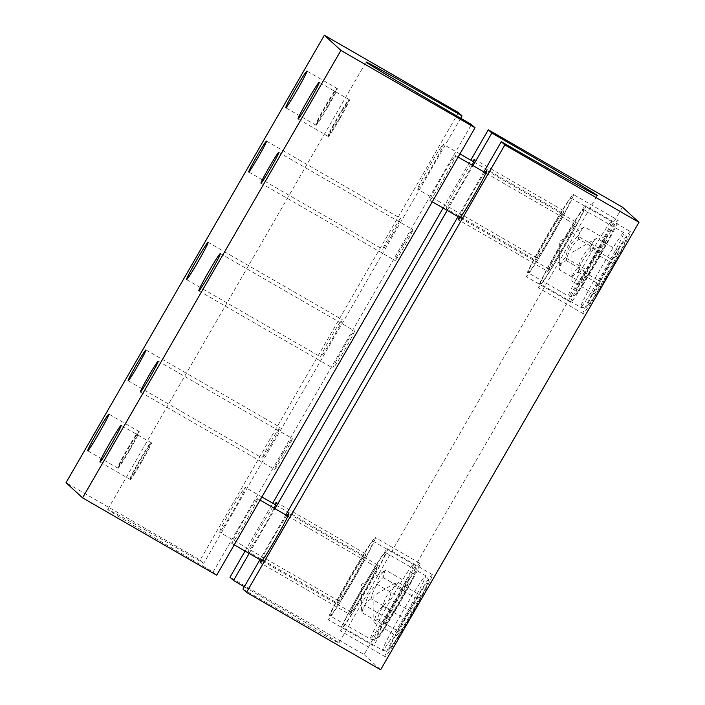 <?xml version="1.0" encoding="UTF-8"?>
<svg xmlns="http://www.w3.org/2000/svg" width="705" height="705" viewBox="0 0 705 705"><rect width="100%" height="100%" fill="white"/><g stroke="black" fill="none" stroke-linecap="round" stroke-linejoin="round"><path stroke-width="0.53" stroke-dasharray="3.52 2.64" d="M329.57 134.047A20.551 0.969 120 0 1 328.133 135.598A20.551 0.969 120 0 1 337.589 117.356A20.551 0.969 120 0 1 348.64 100.031A20.551 0.969 120 0 1 339.158 118.51A20.551 0.969 120 0 1 329.57 134.047M339.713 118.837A21.168 0.996 120 0 1 328.389 136.488A21.168 0.996 120 0 1 328.354 136.444A21.168 0.996 120 0 1 338.1 117.647A21.168 0.996 120 0 1 349.486 99.802A21.168 0.996 120 0 1 349.539 99.81A21.168 0.996 120 0 1 339.713 118.837M550.843 267.133A25.838 1.216 -60 0 0 565.912 242.317A25.838 1.216 -60 0 0 574.883 224.375A25.838 1.216 -60 0 0 560.924 246.151A25.838 1.216 -60 0 0 549.072 269.134A25.838 1.216 -60 0 0 550.843 267.133M453.888 157.62A25.838 1.216 -60 0 0 438.818 182.445A25.838 1.216 -60 0 0 429.847 200.379A25.838 1.216 -60 0 0 431.61 198.378A25.838 1.216 -60 0 0 446.679 173.553A25.838 1.216 -60 0 0 455.659 155.62A25.838 1.216 -60 0 0 453.888 157.62M547.767 271.363A28.42 1.339 120 0 1 560.889 245.966A28.42 1.339 120 0 1 576.17 222.137A28.42 1.339 120 0 1 563.136 247.42A28.42 1.339 120 0 1 547.785 271.372A28.42 1.339 120 0 1 547.767 271.363L458.365 219.81M594.227 293.985L600.589 285.067L613.042 263.626L619.149 251.095L612.786 260.013L600.334 281.462L594.227 293.985L571.87 281.092L571.914 252.487L596.791 238.211L619.149 251.095M543.414 280.722A43.058 2.027 -60 0 0 568.53 239.348A43.058 2.027 -60 0 0 583.484 209.456A43.058 2.027 -60 0 0 560.219 245.745A43.058 2.027 -60 0 0 540.471 284.053A43.058 2.027 -60 0 0 543.414 280.722M613.042 263.626L590.693 250.733C584.295 256.585 580.144 263.732 578.232 272.174C573.87 273.857 571.755 276.827 571.87 281.092C571.667 275.62 573.703 271.451 577.977 268.57C579.889 260.127 584.04 252.98 590.438 247.12L612.786 260.013M577.977 268.57L600.334 281.462M578.232 272.174L600.589 285.067M590.438 247.12L594.888 239.145M596.791 238.211C592.517 241.092 590.482 245.261 590.693 250.733M317.426 122.661A20.551 0.969 120 0 1 315.875 124.371A20.551 0.969 120 0 1 325.331 106.12A20.551 0.969 120 0 1 336.391 88.804A20.551 0.969 120 0 1 326.908 107.275A20.551 0.969 120 0 1 317.426 122.661M327.464 107.609A21.168 0.996 120 0 1 316.131 125.252A21.168 0.996 120 0 1 316.104 125.208A21.168 0.996 120 0 1 325.842 106.42A21.168 0.996 120 0 1 337.237 88.574A21.168 0.996 120 0 1 337.29 88.574A21.168 0.996 120 0 1 327.464 107.609M538.726 255.712A25.838 1.216 -60 0 0 553.786 230.852A25.838 1.216 -60 0 0 562.634 213.148A25.838 1.216 -60 0 0 548.666 234.915A25.838 1.216 -60 0 0 536.822 257.907A25.838 1.216 -60 0 0 538.726 255.712M441.497 146.587A25.838 1.216 -60 0 0 426.437 171.438A25.838 1.216 -60 0 0 417.589 189.151A25.838 1.216 -60 0 0 419.501 186.948A25.838 1.216 -60 0 0 434.553 162.097A25.838 1.216 -60 0 0 443.401 144.393A25.838 1.216 -60 0 0 441.497 146.587M535.518 260.136A28.42 1.339 120 0 1 548.64 234.73A28.42 1.339 120 0 1 563.921 210.91A28.42 1.339 120 0 1 550.887 236.193A28.42 1.339 120 0 1 535.527 260.145A28.42 1.339 120 0 1 535.518 260.136L446.106 208.574A28.42 1.339 120 0 1 446.098 208.565A28.42 1.339 120 0 1 456.214 188.429A28.42 1.339 120 0 1 472.729 161.304M581.977 282.793L588.56 273.469L601.012 251.985L606.89 239.832L600.308 249.156L587.855 270.632L581.977 282.793L559.629 269.9L559.655 241.26L584.533 226.939L606.89 239.832M531.394 269.16A43.058 2.027 -60 0 0 556.492 227.741A43.058 2.027 -60 0 0 571.235 198.228A43.058 2.027 -60 0 0 547.97 234.509A43.058 2.027 -60 0 0 528.212 272.826A43.058 2.027 -60 0 0 531.394 269.16M601.012 251.985L578.655 239.092C572.266 244.961 568.115 252.126 566.203 260.577C561.77 262.392 559.576 265.494 559.629 269.9C559.338 264.551 561.303 260.506 565.498 257.739C567.41 249.288 571.561 242.132 577.95 236.263L600.308 249.156M565.498 257.739L587.855 270.632M566.203 260.577L588.56 273.469M577.95 236.263L582.832 227.803M584.533 226.939C580.33 229.698 578.373 233.752 578.655 239.092M135.201 436.078A20.551 0.969 120 0 1 138.339 431.839A20.551 0.969 120 0 1 128.848 450.319A20.551 0.969 120 0 1 117.823 467.406A20.551 0.969 120 0 1 123.886 455.166A20.551 0.969 120 0 1 135.201 436.078M129.412 450.645A21.168 0.996 120 0 1 118.079 468.296A21.168 0.996 120 0 1 118.052 468.252A21.168 0.996 120 0 1 127.79 449.455A21.168 0.996 120 0 1 139.176 431.61A21.168 0.996 120 0 1 139.229 431.619A21.168 0.996 120 0 1 129.412 450.645M360.572 561.506A25.838 1.216 -60 0 0 346.067 586.005A25.838 1.216 -60 0 0 338.761 600.951A25.838 1.216 -60 0 0 352.72 579.175A25.838 1.216 -60 0 0 364.573 556.192A25.838 1.216 -60 0 0 360.572 561.506M223.547 526.873A25.838 1.216 -60 0 0 238.043 502.374A25.838 1.216 -60 0 0 245.349 487.428A25.838 1.216 -60 0 0 241.339 492.751A25.838 1.216 -60 0 0 226.843 517.25A25.838 1.216 -60 0 0 219.537 532.187A25.838 1.216 -60 0 0 223.547 526.873M337.457 603.18A28.42 1.339 120 0 1 350.579 577.774A28.42 1.339 120 0 1 365.869 553.954A28.42 1.339 120 0 1 352.835 579.228A28.42 1.339 120 0 1 337.475 603.189A28.42 1.339 120 0 1 337.457 603.18L248.054 551.618A28.42 1.339 120 0 1 248.037 551.61A28.42 1.339 120 0 1 258.162 531.464A28.42 1.339 120 0 1 274.668 504.339M408.318 583.158L399.268 597.109L387.327 618.303L384.437 625.547L393.487 611.596L405.428 590.402L408.318 583.158L385.97 570.266L384.815 570.821L383.079 577.51C376.849 583.282 372.875 590.341 371.13 598.704L393.487 611.596M366.503 550.138A43.058 2.027 -60 0 0 342.33 590.966A43.058 2.027 -60 0 0 330.16 615.87A43.058 2.027 -60 0 0 353.425 579.58A43.058 2.027 -60 0 0 373.183 541.273A43.058 2.027 -60 0 0 366.503 550.138M383.079 577.51L405.428 590.402M387.327 618.303L364.97 605.41C366.715 597.056 370.689 589.988 376.911 584.216C377.686 578.276 380.709 573.623 385.97 570.266M376.911 584.216L399.268 597.109M371.13 598.704C365.877 602.061 362.855 606.705 362.079 612.654L384.437 625.547M362.079 612.654L361.568 609.737L364.97 605.41M130.451 478.457A20.551 0.969 120 0 1 130.081 478.642A20.551 0.969 120 0 1 139.537 460.391A20.551 0.969 120 0 1 150.588 443.075A20.551 0.969 120 0 1 141.106 461.546A20.551 0.969 120 0 1 130.451 478.457M141.661 461.881A21.168 0.996 120 0 1 130.328 479.532A21.168 0.996 120 0 1 130.302 479.488A21.168 0.996 120 0 1 140.048 460.691A21.168 0.996 120 0 1 151.434 442.846A21.168 0.996 120 0 1 151.487 442.846A21.168 0.996 120 0 1 141.661 461.881M351.451 611.887A25.838 1.216 -60 0 0 366.195 588.287A25.838 1.216 -60 0 0 376.831 567.419A25.838 1.216 -60 0 0 362.872 589.195A25.838 1.216 -60 0 0 351.019 612.178A25.838 1.216 -60 0 0 351.451 611.887M257.175 498.946A25.838 1.216 -60 0 0 242.423 522.555A25.838 1.216 -60 0 0 231.786 543.423A25.838 1.216 -60 0 0 232.218 543.132A25.838 1.216 -60 0 0 246.97 519.523A25.838 1.216 -60 0 0 257.598 498.664A25.838 1.216 -60 0 0 257.175 498.946M349.715 614.408A28.42 1.339 120 0 1 362.837 589.001A28.42 1.339 120 0 1 378.118 565.181A28.42 1.339 120 0 1 365.084 590.464A28.42 1.339 120 0 1 349.724 614.416A28.42 1.339 120 0 1 349.715 614.408L260.304 562.846M396.562 635.734L399.902 632.253L411.976 612.099L420.7 595.425L417.36 598.915L405.296 619.069L396.562 635.734L374.214 622.841C374.875 615.994 377.792 610.442 382.938 606.177C384.719 598.166 388.737 591.451 395.003 586.022L417.36 598.915M343.132 626.622A43.058 2.027 -60 0 0 367.71 587.274A43.058 2.027 -60 0 0 385.432 552.5A43.058 2.027 -60 0 0 362.167 588.79A43.058 2.027 -60 0 0 342.41 627.097A43.058 2.027 -60 0 0 343.132 626.622M382.938 606.177L405.296 619.069M411.976 612.099L389.618 599.206C383.353 604.626 379.334 611.35 377.554 619.36L373.817 621.22L374.214 622.841M377.554 619.36L399.902 632.253M395.003 586.022L395.39 583.026L398.343 582.533L420.7 595.425M398.343 582.533C393.196 586.798 390.288 592.35 389.618 599.206M483.85 171.879L458.012 216.62M285.789 514.923L259.96 559.664M242.943 589.133A133.483 1.392 30 0 0 338.929 642.96A133.483 1.392 30 0 0 244.318 586.754M249.156 553.434L274.994 508.693M447.208 210.398L473.046 165.649M261.114 560.334A28.42 1.339 120 0 1 273.346 537.562A28.42 1.339 120 0 1 286.926 515.575M459.166 217.29A28.42 1.339 120 0 1 471.398 194.518A28.42 1.339 120 0 1 484.978 172.531M375.351 537.554A47.367 2.23 120 0 1 353.478 579.889A47.367 2.23 120 0 1 328.01 619.598A47.367 2.23 120 0 1 349.733 577.457A47.367 2.23 120 0 1 375.333 537.536A47.367 2.23 120 0 1 375.351 537.554M420.057 563.339A47.367 2.23 -60 0 0 420.039 563.321A47.367 2.23 -60 0 0 394.439 603.242A47.367 2.23 -60 0 0 372.716 645.383A47.367 2.23 -60 0 0 398.193 605.674A47.367 2.23 -60 0 0 420.057 563.339L375.333 537.536M274.078 508.164A28.42 1.339 120 0 1 258.656 535.756A28.42 1.339 120 0 1 248.054 551.618M387.6 548.781A47.367 2.23 120 0 1 365.736 591.125A47.367 2.23 120 0 1 340.259 630.825A47.367 2.23 120 0 1 361.982 588.693A47.367 2.23 120 0 1 387.583 548.772A47.367 2.23 120 0 1 387.6 548.781M432.315 574.566A47.367 2.23 -60 0 0 432.297 574.549A47.367 2.23 -60 0 0 406.697 614.478A47.367 2.23 -60 0 0 384.974 656.611A47.367 2.23 -60 0 0 410.442 616.901A47.367 2.23 -60 0 0 432.315 574.566M585.661 205.745A47.367 2.23 120 0 1 563.788 248.081A47.367 2.23 120 0 1 538.32 287.79A47.367 2.23 120 0 1 560.043 245.648A47.367 2.23 120 0 1 585.643 205.728A47.367 2.23 120 0 1 585.661 205.745M630.367 231.522A47.367 2.23 -60 0 0 630.349 231.513A47.367 2.23 -60 0 0 604.749 271.434A47.367 2.23 -60 0 0 583.026 313.575A47.367 2.23 -60 0 0 608.503 273.866A47.367 2.23 -60 0 0 630.367 231.522L585.643 205.728M573.403 194.51A47.367 2.23 120 0 1 551.539 236.845A47.367 2.23 120 0 1 526.062 276.554A47.367 2.23 120 0 1 547.785 234.421A47.367 2.23 120 0 1 573.385 194.501A47.367 2.23 120 0 1 573.403 194.51L618.1 220.277A47.367 2.23 -60 0 0 592.5 260.207A47.367 2.23 -60 0 0 570.777 302.339A47.367 2.23 -60 0 0 596.245 262.63A47.367 2.23 -60 0 0 618.118 220.295A47.367 2.23 -60 0 0 618.1 220.277M472.13 165.12A28.42 1.339 120 0 1 456.717 192.712A28.42 1.339 120 0 1 446.106 208.574M245.067 551.081L272.703 503.211M443.119 208.037L470.764 160.167M622.427 207.147L364.097 654.592L229.962 577.236M364.097 654.592L380.638 669.75M460.682 118.246L203.719 563.313A133.483 1.392 30 0 0 107.733 509.486A133.483 1.392 30 0 0 213.139 571.94L471.469 124.494M213.139 571.94L216.699 575.21M458.488 112.606L200.158 560.043L66.032 482.696M200.158 560.043L203.719 563.313M342.956 348.816A21.529 1.013 -60 0 0 332.971 368.169A21.529 1.013 -60 0 0 344.489 350.226A21.529 1.013 -60 0 0 354.483 330.874A21.529 1.013 -60 0 0 342.956 348.816M403.366 244.538A17.801 0.837 -60 0 0 395.108 260.533A17.801 0.837 -60 0 0 404.635 245.701A17.801 0.837 -60 0 0 412.892 229.698A17.801 0.837 -60 0 0 403.366 244.538M282.811 453.341A17.801 0.837 -60 0 0 274.553 469.345A17.801 0.837 -60 0 0 284.08 454.505A17.801 0.837 -60 0 0 292.337 438.501A17.801 0.837 -60 0 0 282.811 453.341M332.24 338.99A21.529 1.013 -60 0 0 342.225 319.638A21.529 1.013 -60 0 0 330.707 337.589A21.529 1.013 -60 0 0 320.713 356.942A21.529 1.013 -60 0 0 332.24 338.99M271.822 443.278A17.801 0.837 -60 0 0 280.088 427.274A17.801 0.837 -60 0 0 270.561 442.114A17.801 0.837 -60 0 0 262.304 458.118A17.801 0.837 -60 0 0 271.822 443.278M392.377 234.465A17.801 0.837 -60 0 0 400.643 218.462A17.801 0.837 -60 0 0 391.116 233.302A17.801 0.837 -60 0 0 382.859 249.306A17.801 0.837 -60 0 0 392.377 234.465M590.349 302.436A37.894 1.789 -60 0 0 623.246 245.825A37.894 1.789 -60 0 0 606.467 269.363A37.894 1.789 -60 0 0 590.349 302.436M583.652 303.925A43.058 2.027 120 0 1 580.709 307.265A43.058 2.027 120 0 1 600.457 268.949A43.058 2.027 120 0 1 623.731 232.659A43.058 2.027 120 0 1 608.767 262.56A43.058 2.027 120 0 1 583.652 303.925M578.303 290.909A37.894 1.789 -60 0 0 611.182 234.201A37.894 1.789 -60 0 0 593.813 258.814A37.894 1.789 -60 0 0 578.303 290.909M571.632 292.372A43.058 2.027 120 0 1 568.45 296.029A43.058 2.027 120 0 1 588.208 257.722A43.058 2.027 120 0 1 611.473 221.432A43.058 2.027 120 0 1 596.73 250.945A43.058 2.027 120 0 1 571.632 292.372M409.429 579.334A37.894 1.789 -60 0 0 377.906 635.275A37.894 1.789 -60 0 0 401.797 598.448A37.894 1.789 -60 0 0 409.429 579.334M406.741 573.341A43.058 2.027 120 0 1 413.421 564.476A43.058 2.027 120 0 1 393.663 602.784A43.058 2.027 120 0 1 370.398 639.074A43.058 2.027 120 0 1 382.577 614.17A43.058 2.027 120 0 1 406.741 573.341M390.332 647.983A37.894 1.789 -60 0 0 422.189 594.773A37.894 1.789 -60 0 0 413.377 603.982A37.894 1.789 -60 0 0 390.332 647.983M383.37 649.825A43.058 2.027 120 0 1 382.648 650.301A43.058 2.027 120 0 1 402.405 611.993A43.058 2.027 120 0 1 425.67 575.703A43.058 2.027 120 0 1 407.948 610.477A43.058 2.027 120 0 1 383.37 649.825M328.133 135.598L328.354 136.444M348.64 100.031L349.486 99.802M574.883 224.375L485.948 173.086M458.127 157.048L455.659 155.62M549.072 269.134L460.136 217.845M432.297 201.789L429.847 200.379M583.484 209.456L623.731 232.659C628.093 237.109 625.97 237.841 625.978 239.612C624.119 244.767 618.338 255.809 608.635 272.738C600.73 286.442 594.544 296.479 590.094 302.85L586.49 306.957C586.375 307.873 584.454 307.979 580.709 307.265L540.471 284.053M315.875 124.371L316.104 125.208M336.391 88.804L337.237 88.574M562.634 213.148L473.689 161.859M459.933 153.919L443.401 144.393M536.822 257.907L417.589 189.151M571.235 198.228L611.473 221.432C615.844 225.873 613.711 226.605 613.72 228.385C611.861 233.531 606.088 244.573 596.386 261.511L578.056 291.315L574.222 295.73C574.108 296.646 572.187 296.743 568.45 296.029L528.212 272.826M117.823 467.406L118.052 468.252M138.339 431.839L139.176 431.61M364.573 556.192L275.637 504.895M261.881 496.963L245.349 487.428M338.761 600.951L219.537 532.187M373.183 541.273L413.421 564.476C415.906 567.322 416.778 569.05 416.047 569.649L415.668 571.429C413.809 576.575 408.028 587.617 398.334 604.555L382.753 630.279C377.325 638.466 376.69 638.377 376.17 638.765C376.065 639.682 374.135 639.788 370.398 639.074L330.16 615.87M384.815 570.821L361.603 584.295L361.568 609.737M130.081 478.642L130.302 479.488M150.588 443.075L151.434 442.846M376.831 567.419L287.896 516.13M260.075 500.083L257.598 498.664M351.019 612.178L262.084 560.889M234.236 544.833L231.786 543.423M385.432 552.5L425.67 575.703C428.155 578.558 429.037 580.277 428.296 580.876C428.164 581.784 428.887 581.775 422.277 594.623L410.583 615.782L395.003 641.515L389.601 648.979C388.27 649.569 388.746 651.861 382.648 650.301L342.41 627.097M395.39 583.026L373.861 595.531L373.817 621.22M338.929 642.96L597.267 195.514M372.716 645.383L328.01 619.598M276.448 502.383L365.869 553.954M432.297 574.549L387.583 548.772M384.974 656.611L340.259 630.825M288.697 513.61L378.118 565.181M583.026 313.575L538.32 287.79M486.758 170.575L576.179 222.137M570.777 302.339L526.062 276.554M474.5 159.339L563.921 210.91M107.733 509.486L366.071 62.04M198.836 290.821L332.971 368.169M220.348 253.518L354.483 330.874M186.587 279.585L320.713 356.942M208.098 242.291L342.225 319.638M128.169 380.762L262.304 458.118M145.953 349.927L280.088 427.274M260.982 183.185L395.108 260.533M278.766 152.342L412.892 229.698M140.427 391.989L274.553 469.345M158.211 361.154L292.337 438.501M248.724 171.958L382.859 249.306M266.508 141.115L400.643 218.471M130.328 479.532L99.987 462.031M151.487 442.846L121.145 425.353M328.389 136.488L298.048 118.986M349.539 99.81L319.198 82.309M316.131 125.252L285.789 107.759M337.29 88.574L306.948 71.073M118.079 468.296L87.737 450.803M139.229 431.619L108.887 414.117"/><path stroke-width="1.06" d="M473.046 165.649L491.861 133.06A133.483 1.392 -150 0 1 597.267 195.514A133.483 1.392 -150 0 1 501.281 141.687L483.85 171.879M458.012 216.62L285.789 514.923M259.96 559.664L242.943 589.133L246.512 592.394L504.842 144.957L501.281 141.687M244.318 586.754A133.483 1.392 30 0 0 233.531 580.506L249.156 553.434M274.994 508.693L447.208 210.398M246.512 592.394L380.638 669.75L638.968 222.304L504.842 144.957M638.968 222.304L622.427 207.147L488.301 129.791L491.861 133.06M286.926 515.575A28.42 1.339 120 0 1 288.697 513.61A28.42 1.339 120 0 1 275.664 538.893A28.42 1.339 120 0 1 260.304 562.846A28.42 1.339 120 0 1 260.295 562.837A28.42 1.339 120 0 1 261.114 560.334M484.978 172.531A28.42 1.339 120 0 1 486.758 170.575A28.42 1.339 120 0 1 473.716 195.849A28.42 1.339 120 0 1 458.365 219.81A28.42 1.339 120 0 1 458.347 219.801A28.42 1.339 120 0 1 459.166 217.29M274.668 504.339A28.42 1.339 120 0 1 276.448 502.383A28.42 1.339 120 0 1 274.078 508.164M472.729 161.304A28.42 1.339 120 0 1 474.5 159.339A28.42 1.339 120 0 1 472.13 165.12M233.531 580.506L229.962 577.236L245.067 551.081M272.703 503.211L443.119 208.037M470.764 160.167L488.301 129.791M82.573 497.853L66.032 482.696L324.362 35.25L340.903 50.407L82.573 497.853L216.699 575.21L475.038 127.764L471.469 124.494A133.483 1.392 -150 0 1 366.071 62.04A133.483 1.392 -150 0 1 462.057 115.867L460.682 118.246M210.363 272.87A21.529 1.013 120 0 1 198.836 290.821A21.529 1.013 120 0 1 208.715 271.663A21.529 1.013 120 0 1 220.348 253.518A21.529 1.013 120 0 1 210.363 272.87M198.105 261.643A21.529 1.013 120 0 1 186.587 279.585A21.529 1.013 120 0 1 196.457 260.436A21.529 1.013 120 0 1 208.098 242.291A21.529 1.013 120 0 1 198.105 261.643M137.695 365.921A17.801 0.837 120 0 1 128.169 380.762A17.801 0.837 120 0 1 136.338 364.926A17.801 0.837 120 0 1 145.953 349.918A17.801 0.837 120 0 1 137.695 365.921M270.508 168.345A17.801 0.837 120 0 1 260.982 183.185A17.801 0.837 120 0 1 269.143 167.349A17.801 0.837 120 0 1 278.766 152.342A17.801 0.837 120 0 1 270.508 168.345M149.945 377.157A17.801 0.837 120 0 1 140.427 391.989A17.801 0.837 120 0 1 148.588 376.153A17.801 0.837 120 0 1 158.211 361.154A17.801 0.837 120 0 1 149.945 377.157M258.25 157.118A17.801 0.837 120 0 1 248.724 171.958A17.801 0.837 120 0 1 256.893 156.122A17.801 0.837 120 0 1 266.508 141.115A17.801 0.837 120 0 1 258.25 157.118M111.319 444.379A21.168 0.996 120 0 1 99.987 462.031A21.168 0.996 120 0 1 109.698 443.198A21.168 0.996 120 0 1 121.145 425.353A21.168 0.996 120 0 1 111.319 444.379M309.372 101.335A21.168 0.996 120 0 1 298.048 118.986A21.168 0.996 120 0 1 307.759 100.154A21.168 0.996 120 0 1 319.198 82.309A21.168 0.996 120 0 1 309.372 101.335M297.122 90.108A21.168 0.996 120 0 1 285.789 107.759A21.168 0.996 120 0 1 295.501 88.918A21.168 0.996 120 0 1 306.948 71.073A21.168 0.996 120 0 1 297.122 90.108M99.061 433.152A21.168 0.996 120 0 1 87.737 450.803A21.168 0.996 120 0 1 97.449 431.962A21.168 0.996 120 0 1 108.887 414.117A21.168 0.996 120 0 1 99.061 433.152M462.057 115.867L458.488 112.606L324.362 35.25M475.038 127.764L340.903 50.407M485.948 173.086L458.127 157.048M460.136 217.845L432.297 201.789M473.689 161.859L459.933 153.919M275.637 504.895L261.881 496.963M287.896 516.13L260.075 500.083M262.084 560.889L234.236 544.833"/></g></svg>
